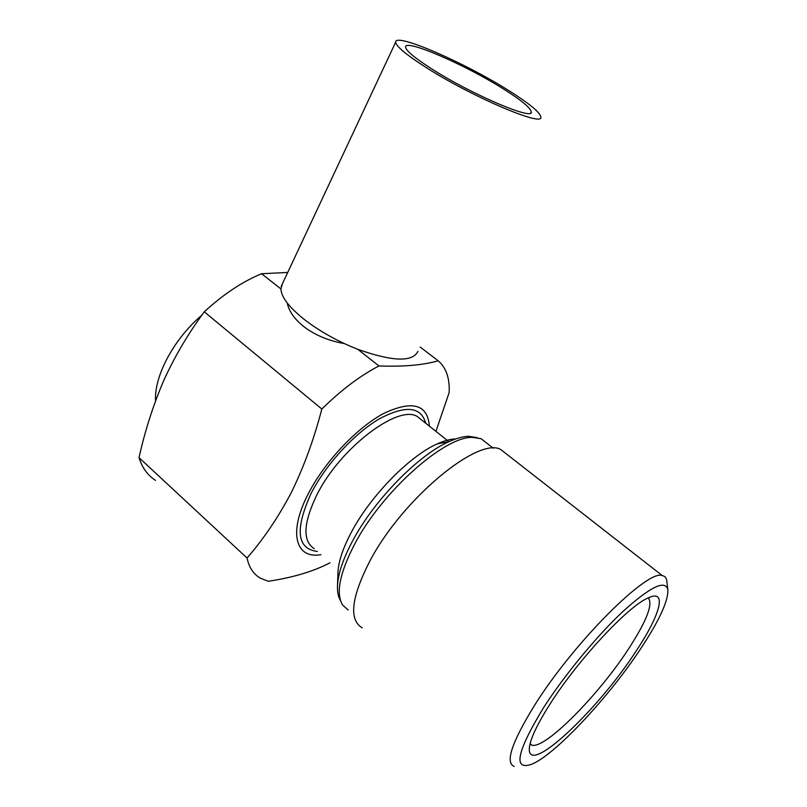 <?xml version="1.0" encoding="UTF-8"?>
<svg xmlns="http://www.w3.org/2000/svg" width="807" height="807" viewBox="0 0 807 807"><rect width="100%" height="100%" fill="white"/><g stroke="black" fill="none" stroke-linecap="round" stroke-linejoin="round"><path stroke-width="1.21" d="M431.2 68.555C414.384 57.731 405.85 50.559 405.578 47.028C404.902 38.464 465.74 65.034 503.356 88.911C521.302 100.189 530.613 107.866 531.299 111.911C533.921 120.959 470.864 94.147 431.2 68.555M508.37 90.323C529.16 103.377 539.984 112.274 540.821 117.005C544.009 127.496 470.995 96.507 425.047 66.82C405.75 54.372 395.965 46.14 395.692 42.105C395.087 32.26 465.135 62.926 508.37 90.323M417.965 351.348C412.559 362.282 392.495 361.607 357.794 349.32C337.296 341.21 319.269 331.112 303.704 319.007C288.845 306.973 281.25 296.946 280.907 288.916L261.579 273.734C242.413 281.623 223.307 294.323 204.272 311.825L321.832 409.028C341.311 389.942 360.356 375.588 378.957 365.954C403.52 366.842 423.251 365.127 438.171 360.779C446.15 367.599 449.812 378.19 449.156 392.545L435.931 431.352M357.794 349.32L378.957 365.954M420.205 347.081L438.171 360.779M344.216 343.53C315.698 338.809 291.125 321.862 287.211 302.958M282.4 283.792L280.907 288.916M287.716 272.453L261.579 273.734M204.272 311.825C188.324 333.372 174.837 356.22 163.821 380.349C153.269 404.953 144.998 430.726 139.016 457.65C142.183 467.828 147.691 475.404 155.529 480.387M429.374 426.136C427.649 404.438 412.599 400.111 384.233 413.164C357.279 427.266 324.596 461.725 308.213 493.924C287.897 532.923 295.765 559.301 320.934 554.661M330.023 562.792C313.701 571.356 293.133 577.519 268.327 581.282L260.379 578.195C253.519 574.251 249.081 567.523 247.043 558.02C263.617 539.015 278.385 517.136 291.377 492.391C303.765 467.162 313.923 439.371 321.832 409.028M139.016 457.65L247.043 558.02M201.851 315.204C173.898 338.799 154.036 376.102 155.549 400.827M317.373 551.474C296.794 548.8 294.737 529.402 311.179 493.269C325.947 464.368 354.515 433.349 379.33 418.853C405.558 404.973 421.012 406.425 425.703 423.221M422.646 420.79L417.058 416.351C397.619 404.539 339.767 448.359 316.697 495.205C303.24 523.319 302.443 541.154 314.296 548.71M455.703 438.947C450.518 439.028 444.415 440.652 437.394 443.83C409.815 455.773 370.272 496.033 351.216 532.509C343.036 548.024 338.627 561.147 337.982 571.881L337.931 573.555M340.544 600.69C338.204 596.898 337.195 591.733 337.518 585.206C338.234 573.343 343.187 558.716 352.387 541.336C373.833 500.411 418.399 454.966 448.944 441.681C456.48 438.262 463.026 436.456 468.595 436.294L477.119 437.646M348.12 609.981L342.531 604.937C335.672 593.377 339.656 573.202 354.505 544.412C382.004 491.433 444.889 436.012 472.609 437.394L481.093 438.705L487.589 443.789M362.202 627.826C348.624 619.786 351.237 597.412 370.04 560.714C402.824 498.403 478.511 436.506 500.663 449.469L507.149 454.523M514.17 766.418C504.96 762.726 511.779 742.329 534.627 705.217C574.231 641.847 647.971 568.834 662.305 575.613C664.786 576.067 666.269 577.701 666.764 580.505L666.905 581.766M543.383 707.951C516.399 752.558 512.727 771.24 532.358 763.987C556.709 753.324 609.598 696.078 640.899 648.404C659.581 620.048 668.549 600.418 667.823 589.514C665.17 579.577 650.301 586.82 623.206 611.232C597.17 635.543 564.416 675.136 543.383 707.951M550.172 703.815C577.671 660.378 627.16 607.227 647.244 598.34C668.004 587.809 660.56 614.581 635.825 651.501C599.44 707.87 530.623 774.125 529.301 750.258C528.888 741.915 535.848 726.441 550.172 703.815M529.987 744.074L531.863 745.174C545.129 749.451 598.844 694.777 628.471 649.02C646.74 620.865 653.317 603.828 648.192 597.886M531.299 111.911L530.804 112.869M417.058 416.351L448.934 441.691L437.394 443.83M337.982 571.881L337.518 585.206M493.349 448.288L481.093 438.705M531.863 745.174L530.108 743.6M662.305 575.613L500.663 449.469M667.823 589.514L666.764 580.505M468.595 436.294L472.609 437.394M395.692 42.105L281.24 286.283"/></g></svg>
